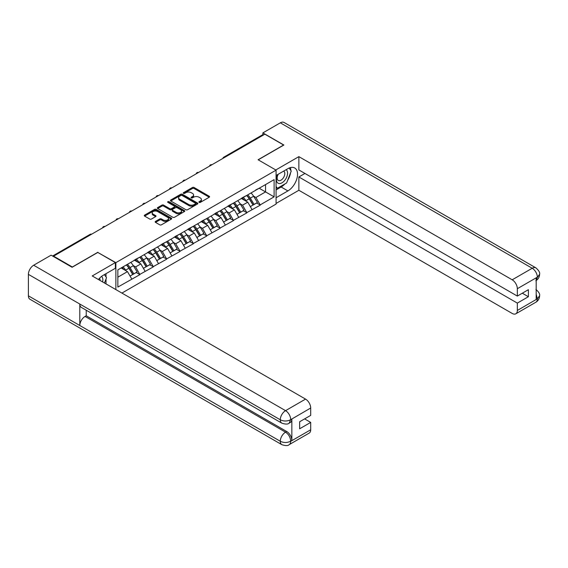 <?xml version="1.0" encoding="UTF-8"?>
<svg xmlns="http://www.w3.org/2000/svg" width="568" height="568" viewBox="0 0 568 568"><rect width="100%" height="100%" fill="white"/><g stroke="black" fill="none" stroke-linecap="round" stroke-linejoin="round"><path stroke-width="0.85" d="M199.127 202.386A0.831 0.483 0 0 0 200.305 202.386L209.237 197.224A1.193 0.689 0 0 0 209.592 196.741A1.193 0.689 0 0 0 209.237 196.251L194.107 187.511A1.193 0.689 0 0 0 192.424 187.511L183.485 192.673A0.831 0.483 0 0 0 184.664 193.354L185.821 192.687A3.806 2.194 0 0 1 191.203 192.687L192.467 193.411A3.806 2.194 0 0 1 193.581 194.966A3.806 2.194 0 0 1 192.467 196.521L191.309 197.188A0.831 0.483 0 0 0 192.488 197.87L193.638 197.202A3.806 2.194 0 0 1 199.02 197.202L200.284 197.927A3.806 2.194 0 0 1 201.399 199.482A3.806 2.194 0 0 1 200.284 201.036L199.127 201.704A0.831 0.483 0 0 0 199.127 202.386L199.127 201.704M155.504 221.406A1.193 0.689 0 0 0 155.156 221.889A1.193 0.689 0 0 0 155.504 222.372L159.75 224.829A1.193 0.689 0 0 0 161.433 224.829L171.358 219.099A1.193 0.689 0 0 0 171.706 218.609A1.193 0.689 0 0 0 171.358 218.126L156.221 209.386A1.193 0.689 0 0 0 154.539 209.386L144.613 215.116A1.193 0.689 0 0 0 144.265 215.599A1.193 0.689 0 0 0 144.613 216.089L149.746 219.049A1.193 0.689 0 0 0 151.429 219.049L155.675 216.6A1.193 0.689 0 0 0 156.022 216.11A1.193 0.689 0 0 0 155.675 215.627L153.126 214.157A3.181 1.839 0 0 1 152.196 212.858A3.181 1.839 0 0 1 154.162 211.161A3.181 1.839 0 0 1 157.627 211.559L167.595 217.31A3.181 1.839 0 0 1 168.526 218.609A3.181 1.839 0 0 1 166.559 220.306A3.181 1.839 0 0 1 163.094 219.908L161.433 218.95A1.193 0.689 0 0 0 159.75 218.95L155.504 221.406L155.504 222.372M97.881 252.249L72.349 266.995L53.591 256.161L264.858 134.183L283.624 145.017L258.092 159.757L276.084 170.144L115.872 262.636L97.881 252.497M185.906 209.727A1.193 0.689 0 0 0 187.589 209.727L197.508 203.997A1.193 0.689 0 0 0 197.856 203.514A1.193 0.689 0 0 0 197.508 203.024L182.371 194.284A1.193 0.689 0 0 0 180.688 194.284L170.769 200.014A1.193 0.689 0 0 0 170.421 200.504A1.193 0.689 0 0 0 170.769 200.987L185.906 209.727M168.199 202.563A0.831 0.483 0 0 1 169.044 202.684L184.415 211.559L174.511 217.274A1.193 0.689 0 0 1 172.828 217.274L157.691 208.534L157.691 207.569A1.193 0.689 0 0 0 157.343 208.051A1.193 0.689 0 0 0 157.691 208.534M157.691 207.569L161.937 205.112A1.193 0.689 0 0 1 163.619 205.112L169.761 208.662A1.193 0.689 0 0 0 171.444 208.662L174.255 207.029A1.193 0.689 0 0 0 174.603 206.546A1.193 0.689 0 0 0 174.255 206.063L167.865 202.371A0.831 0.483 0 0 1 169.044 201.69L184.43 210.579A1.193 0.689 0 0 1 184.778 211.062A1.193 0.689 0 0 1 184.43 211.544L184.43 210.579M115.872 289.595L115.872 262.636M121.914 293.081L276.084 204.075L276.084 170.144M126.38 264.929A8.115 4.686 -120 0 1 129.163 268.181L132.947 274.429L136.242 272.519L139.905 274.635L135.617 266.917L133.246 265.547M139.905 274.635L117.846 287.074L117.846 269.864L274.11 179.637L274.11 196.855L260.187 204.892L255.905 197.472L253.534 196.102M246.668 195.484A8.115 4.686 -120 0 1 249.451 198.736L253.229 204.977L256.53 203.074L260.187 204.892M260.187 205.19L246.824 212.609L242.543 205.19L240.165 203.82M233.306 203.202A8.115 4.686 -120 0 1 236.082 206.447L239.866 212.695L243.168 210.792L246.824 212.609M246.824 212.908L233.462 220.327L229.174 212.908L226.802 211.537M219.937 210.92A8.115 4.686 -120 0 1 222.72 214.164L226.504 220.412L229.799 218.51L233.462 220.327M233.462 220.618L220.093 228.038L215.812 220.618L213.44 219.248M206.574 218.63A8.115 4.686 -120 0 1 209.351 221.882L213.135 228.13L216.436 226.227L220.093 228.038M220.093 228.336L206.731 235.755L202.442 228.336L200.071 226.966M193.205 226.348A8.115 4.686 -120 0 1 195.988 229.6L199.773 235.848L203.067 233.938L206.731 235.755M206.731 236.054L193.361 243.473L189.08 236.054L186.709 234.683M179.843 234.066A8.115 4.686 -120 0 1 182.626 237.317L186.403 243.558L189.705 241.656L193.361 243.473M193.361 243.771L179.999 251.191L175.718 243.771L173.339 242.401M166.481 241.783A8.115 4.686 -120 0 1 169.257 245.028L173.041 251.276L176.343 249.373L179.999 251.191M179.999 251.489L166.637 258.909L162.349 251.489L159.977 250.119M153.112 249.501A8.115 4.686 -120 0 1 155.895 252.746L159.679 258.994L162.973 257.091L166.637 258.909M166.637 259.2L153.268 266.619L148.986 259.2L146.615 257.829M139.749 257.212A8.115 4.686 -120 0 1 142.525 260.464L146.31 266.711L149.611 264.809L153.268 266.619M153.268 266.917L139.905 274.337M135.362 259.448L139.905 257.126M135.617 266.917L140.843 263.9L134.247 260.094M145.131 271.319L140.843 263.9M148.731 251.731L153.268 249.409M148.986 259.2L154.212 256.182L147.616 252.377M158.493 263.602L154.212 256.182M162.093 244.02L166.637 241.691M162.349 251.489L167.574 248.472L160.978 244.659M171.863 255.891L167.574 248.472M175.455 236.302L179.999 233.973M175.718 243.771L180.944 240.754L174.348 236.941M185.225 248.173L180.944 240.754M188.824 228.584L193.361 226.263M189.08 236.054L194.306 233.036L187.71 229.231M198.587 240.456L194.306 233.036M202.187 220.867L206.731 218.545M202.442 228.336L207.668 225.319L201.072 221.513M211.956 232.738L207.668 225.319M215.556 213.149L220.093 210.827M215.812 220.618L221.037 217.601L214.441 213.795M225.319 225.02L221.037 217.601M228.918 205.439L233.462 203.11M229.174 212.908L234.399 209.89L227.804 206.077M238.688 217.31L234.399 209.89M242.28 197.721L246.824 195.392M242.543 205.19L247.769 202.172L241.173 198.36M252.05 209.592L247.769 202.172M263.573 134.928L224.765 157.336M224.218 157.648A1.818 1.051 120 0 1 224.679 157.286A1.818 1.051 60 0 0 223.771 157.194L262.579 134.786A1.818 1.051 60 0 1 263.488 134.879M255.65 190.003L260.187 187.681M255.905 197.472L265.547 191.906L265.547 184.586L274.11 179.637M259.207 188.249L274.11 196.855M53.591 256.161L53.591 256.608M117.846 277.184L127.481 271.618L121.14 267.954M131.762 279.037L127.481 271.618M249.26 198.878L249.686 199.127M235.897 206.596L236.316 206.837M222.528 214.314L222.954 214.555M209.166 222.024L209.592 222.273M195.797 229.742L196.223 229.99M182.434 237.459L182.861 237.708M169.072 245.177L169.491 245.419M155.703 252.895L156.129 253.136M142.341 260.606L142.767 260.854M128.971 268.323L129.397 268.572M199.46 202.499L200.284 202.023A3.806 2.194 0 0 0 201.399 200.469L201.399 199.482M193.581 194.966L193.581 195.953A3.806 2.194 0 0 1 192.467 197.508L191.643 197.983M209.237 196.251L209.237 197.224L194.107 188.505A1.193 0.689 0 0 0 192.424 188.505L183.819 193.468M197.494 204.004L182.371 195.278A1.193 0.689 0 0 0 180.688 195.278L170.783 200.994M195.406 203.855A0.831 0.483 0 0 0 195.406 203.174L182.122 195.499A0.831 0.483 0 0 0 180.944 195.499L179.722 196.209A3.806 2.194 0 0 0 178.608 197.756A3.806 2.194 0 0 0 179.722 199.311L188.803 204.558A3.806 2.194 0 0 0 194.185 204.558L195.406 203.855L195.406 204.842A0.831 0.483 0 0 0 195.648 204.501L195.648 203.514M178.608 197.756L178.608 198.75A3.806 2.194 0 0 0 179.722 200.298L179.722 199.311M195.406 204.842L194.185 205.545A3.806 2.194 0 0 1 188.803 205.545L179.722 200.298M157.705 208.548L161.937 206.106L161.937 205.112M174.603 206.546L174.603 207.533A1.193 0.689 0 0 1 174.255 208.023L171.444 209.649A1.193 0.689 0 0 1 169.761 209.649L163.619 206.106A1.193 0.689 0 0 0 161.937 206.106M176.13 212.333A3.181 1.839 0 0 0 179.594 212.737A3.181 1.839 0 0 0 181.561 211.04A3.181 1.839 0 0 0 180.624 209.741L177.117 207.71A1.193 0.689 0 0 0 175.434 207.71L172.615 209.336A1.193 0.689 0 0 0 172.267 209.826A1.193 0.689 0 0 0 172.615 210.309L176.13 212.333L176.13 213.327A3.181 1.839 0 0 0 179.594 213.724A3.181 1.839 0 0 0 181.561 212.027L181.561 211.04M172.267 209.826L172.267 210.813A1.193 0.689 0 0 0 172.615 211.296L172.615 210.309M176.13 213.327L172.615 211.296M168.526 218.609L168.526 219.603A3.181 1.839 0 0 1 166.559 221.3A3.181 1.839 0 0 1 163.094 220.902L161.433 219.944A1.193 0.689 0 0 0 159.75 219.944L155.518 222.386M152.196 212.858L152.196 213.845A3.181 1.839 0 0 0 153.126 215.144L153.126 214.157M155.653 216.607L153.126 215.144M171.337 219.106L156.221 210.373A1.193 0.689 0 0 0 154.539 210.373L144.627 216.096L144.613 215.116M251.02 192.971A9.933 5.737 60 0 1 253.619 196.251L250.325 198.154A9.933 5.737 -120 0 0 247.719 194.881M250.325 198.154L254.109 204.402L257.403 202.492L253.619 196.251M253.229 204.977L254.109 204.402M256.53 203.074L257.403 202.492M242.039 197.863A8.115 4.686 60 0 1 244.275 200.156M243.31 197.423A9.933 5.737 60 0 1 245.909 200.696L246.285 201.313M250.346 206.645L252.994 205.041L249.21 198.793A9.933 5.737 -120 0 0 246.604 195.52M252.994 205.041L250.318 206.589M237.651 200.689A9.933 5.737 60 0 1 240.257 203.962L236.955 205.872A9.933 5.737 -120 0 0 234.357 202.591M236.955 205.872L240.74 212.112L244.041 210.21L240.257 203.962M239.866 212.695L240.74 212.112M243.168 210.792L244.041 210.21M228.677 205.573A8.115 4.686 60 0 1 230.913 207.874M229.941 205.14A9.933 5.737 60 0 1 232.546 208.413L232.916 209.031M236.984 214.363L239.625 212.759L235.841 206.511A9.933 5.737 -120 0 0 233.242 203.237M239.625 212.759L236.948 214.306M224.289 208.406A9.933 5.737 60 0 1 226.895 211.679L223.593 213.582A9.933 5.737 -120 0 0 220.987 210.309M223.593 213.582L227.377 219.83L230.672 217.927L226.895 211.679M226.504 220.412L227.377 219.83M229.799 218.51L230.672 217.927M215.307 213.291A8.115 4.686 60 0 1 217.551 215.591M216.578 212.858A9.933 5.737 60 0 1 219.184 216.131L219.553 216.749M223.622 222.074L226.263 220.476L222.478 214.228A9.933 5.737 -120 0 0 219.873 210.955M226.263 220.476L223.586 222.017M210.92 216.124A9.933 5.737 60 0 1 213.525 219.397L210.231 221.3A9.933 5.737 -120 0 0 207.625 218.027M210.231 221.3L214.008 227.548L217.31 225.645L213.525 219.397M213.135 228.13L214.008 227.548M216.436 226.227L217.31 225.645M201.945 221.009A8.115 4.686 60 0 1 204.182 223.309M203.209 220.576A9.933 5.737 60 0 1 205.815 223.849L206.191 224.466M210.252 229.791L212.901 228.187L209.116 221.946A9.933 5.737 -120 0 0 206.511 218.673M212.901 228.187L210.224 229.735M197.557 223.842A9.933 5.737 60 0 1 200.163 227.115L196.862 229.018A9.933 5.737 -120 0 0 194.256 225.744M196.862 229.018L200.646 235.266L203.947 233.356L200.163 227.115M199.773 235.848L200.646 235.266M203.067 233.938L203.947 233.356M188.576 228.726A8.115 4.686 60 0 1 190.82 231.02M189.847 228.293A9.933 5.737 60 0 1 192.453 231.566L192.822 232.177M196.89 237.509L199.531 235.905L195.747 229.657A9.933 5.737 -120 0 0 193.148 226.383M199.531 235.905L196.855 237.452M184.195 231.552A9.933 5.737 60 0 1 186.794 234.825L183.499 236.735A9.933 5.737 -120 0 0 180.894 233.462M183.499 236.735L187.284 242.983L190.578 241.073L186.794 234.825M186.403 243.558L187.284 242.983M189.705 241.656L190.578 241.073M175.214 236.444A8.115 4.686 60 0 1 177.45 238.737M176.485 236.004A9.933 5.737 60 0 1 179.083 239.277L179.46 239.895M183.521 245.227L186.169 243.622L182.385 237.374A9.933 5.737 -120 0 0 179.779 234.101M186.169 243.622L183.492 245.17M277.858 174.461A7.874 4.544 120 0 0 279.207 183.549A7.874 4.544 120 0 0 286.322 177.926A7.874 4.544 120 0 0 286.13 169.683M278.299 174.206A5.389 3.11 120 0 0 278.284 180.461A5.389 3.11 120 0 0 279.073 180.702A5.389 3.11 120 0 0 284.007 176.726A5.389 3.11 120 0 0 283.673 171.124A5.389 3.11 120 0 0 283.659 171.11M289.133 168.043L291.242 171.039L286.62 182.953L277.369 188.299L276.084 186.467M276.084 187.554L277.369 188.299M104.377 274.614L106.528 277.681L104.462 283.006M102.581 281.927A7.874 4.544 120 0 0 101.544 276.417M100.074 280.478A5.389 3.11 120 0 0 99.521 278.263M284.916 183.94A13.632 7.867 120 0 1 281.139 187.014L287.905 190.919A13.632 7.867 120 0 0 296.808 178.906A13.632 7.867 120 0 0 294.721 167.986A13.632 7.867 120 0 0 287.905 168.661L276.084 175.484M287.905 190.919L276.084 197.742M276.084 203.429L298.867 190.273L298.867 176.968L517.334 303.099L517.334 310.469L537.463 298.747L536.185 299.343L536.185 278.071L537.342 277.156L517.334 288.707A7.27 4.196 -120 0 0 512.194 279.804L532.202 268.252L280.322 122.83L262.885 132.898L283.879 145.017L258.22 159.828M304.952 173.46L298.867 176.968M522.304 293.209L528.389 296.723L528.389 289.694L517.334 296.077L298.867 169.946L298.867 156.64L512.194 279.804M275.778 169.974L298.867 156.64M298.867 190.273L512.194 313.437A7.27 4.196 -120 0 0 515.829 313.799A7.27 4.196 -120 0 0 517.334 310.469M280.322 122.83A7.448 4.303 -60 0 1 284.05 122.461L535.929 267.883A7.448 4.303 -60 0 0 532.202 268.252A7.27 4.196 60 0 1 537.342 277.156M262.885 134.701L262.885 132.898M517.334 296.077L517.334 288.707M528.389 296.723L517.334 303.099M287.621 180.375A13.632 7.867 120 0 0 290.553 172.814M290.773 170.372A13.632 7.867 120 0 0 290.433 167.588M281.139 187.014L276.084 189.932M276.084 188.349L276.765 187.951M536.185 294.252L537.342 298.676M535.929 289.403C538.855 292.03 540.076 294.132 539.6 295.708L537.477 298.74M535.929 267.883C538.847 270.489 540.076 272.612 539.6 274.245L537.47 277.234M281.82 423.146A7.448 4.303 -60 0 1 280.28 419.78C283.709 421.428 287.131 421.413 290.553 419.745L289.183 423.139C287.962 424.374 285.512 424.381 281.82 423.146L81.345 307.402A7.448 4.303 -60 0 1 79.804 304.043L28.4 274.365A7.448 4.303 -60 0 1 33.668 265.235L51.106 255.174L72.093 267.287L97.795 252.448L115.361 262.594L115.361 268.281L103.191 275.303A13.632 7.867 120 0 0 98.42 279.52M115.361 262.594L92.229 275.941L305.556 399.105A7.27 4.196 60 0 1 310.696 408.009L310.696 415.378L299.641 421.761L299.641 428.783L310.696 422.407L310.696 429.777A7.27 4.196 60 0 1 309.191 433.1L289.183 444.652A7.27 4.196 -120 0 0 290.688 441.322L310.696 429.777M105.719 283.737L108.587 285.392M106.017 283.56L106.017 278.994M106.017 276.95L106.017 273.669M289.183 444.652C288.019 445.887 285.569 445.887 281.82 444.659L29.941 299.244A7.448 4.303 -60 0 1 28.4 295.829L79.804 325.507A7.448 4.303 -60 0 1 85.072 316.433L285.548 432.177L286.705 431.51A7.27 4.196 60 0 1 291.846 440.413L291.846 419.141A7.27 4.196 60 0 1 290.34 422.471L289.183 423.139M28.4 274.365L28.4 295.829M33.668 265.235L285.548 410.657A7.448 4.303 -60 0 0 280.28 419.78L79.804 304.043L79.804 325.507L280.28 441.251C283.702 442.905 287.124 442.905 290.56 441.251L290.688 441.322M310.696 422.407L304.611 418.893M86.23 310.22L86.23 315.765L286.705 431.51M86.23 315.765L85.072 316.433M170.826 239.27A9.933 5.737 60 0 1 173.432 242.543L170.13 244.446A9.933 5.737 -120 0 0 167.532 241.173M170.13 244.446L173.914 250.694L177.216 248.791L173.432 242.543M173.041 251.276L173.914 250.694M176.343 249.373L177.216 248.791M161.852 244.155A8.115 4.686 60 0 1 164.088 246.455M163.115 243.722A9.933 5.737 60 0 1 165.721 246.995L166.09 247.612M170.159 252.945L172.8 251.34L169.016 245.092A9.933 5.737 -120 0 0 166.417 241.819M172.8 251.34L170.123 252.888M157.464 246.988A9.933 5.737 60 0 1 160.069 250.261L156.768 252.164A9.933 5.737 -120 0 0 154.162 248.891M156.768 252.164L160.552 258.412L163.847 256.509L160.069 250.261M159.679 258.994L160.552 258.412M162.973 257.091L163.847 256.509M148.482 251.872A8.115 4.686 60 0 1 150.726 254.173M149.753 251.439A9.933 5.737 60 0 1 152.359 254.712L152.728 255.33M156.796 260.655L159.438 259.058L155.653 252.81A9.933 5.737 -120 0 0 153.048 249.537M159.438 259.058L156.761 260.598M144.094 254.705A9.933 5.737 60 0 1 146.7 257.978L143.406 259.881A9.933 5.737 -120 0 0 140.8 256.608M143.406 259.881L147.183 266.129L150.484 264.226L146.7 257.978M146.31 266.711L147.183 266.129M149.611 264.809L150.484 264.226M135.12 259.59A8.115 4.686 60 0 1 137.357 261.891M136.384 259.157A9.933 5.737 60 0 1 138.99 262.43L139.366 263.048M143.427 268.373L146.075 266.768L142.291 260.527A9.933 5.737 -120 0 0 139.685 257.247M146.075 266.768L143.399 268.316M130.732 262.416A9.933 5.737 60 0 1 133.338 265.696L130.036 267.599A9.933 5.737 -120 0 0 127.431 264.326M130.036 267.599L133.821 273.847L137.122 271.937L133.338 265.696M132.947 274.429L133.821 273.847M136.242 272.519L137.122 271.937M121.971 267.478A8.115 4.686 60 0 1 123.994 269.601M123.022 266.868A9.933 5.737 60 0 1 125.627 270.148L125.997 270.759M130.065 276.091L132.706 274.486L128.922 268.238A9.933 5.737 -120 0 0 126.323 264.965M132.706 274.486L130.029 276.034M91.114 234.492L53.115 256.331M91.491 234.279A1.818 1.051 -60 0 0 91.029 234.442A1.818 1.051 -120 0 0 90.12 234.357L52.583 256.026M210.849 165.366A1.818 1.051 120 0 1 211.31 164.997A1.818 1.051 -60 0 1 211.772 164.834M197.486 173.084A1.818 1.051 120 0 1 197.948 172.715A1.818 1.051 -60 0 1 198.409 172.551M184.124 180.794A1.818 1.051 120 0 1 184.586 180.432A1.818 1.051 -60 0 1 185.04 180.262M170.755 188.512A1.818 1.051 120 0 1 171.216 188.15A1.818 1.051 -60 0 1 171.678 187.98M157.393 196.23A1.818 1.051 120 0 1 157.854 195.868A1.818 1.051 -60 0 1 158.316 195.697M144.023 203.947A1.818 1.051 120 0 1 144.485 203.578A1.818 1.051 -60 0 1 144.946 203.415M130.661 211.665A1.818 1.051 120 0 1 131.123 211.296A1.818 1.051 -60 0 1 131.584 211.133M117.299 219.376A1.818 1.051 120 0 1 117.761 219.014A1.818 1.051 -60 0 1 118.222 218.843M103.93 227.094A1.818 1.051 120 0 1 104.391 226.731A1.818 1.051 -60 0 1 104.853 226.561M200.284 202.023L200.284 201.036M191.309 197.87L191.309 197.188M192.467 197.508L192.467 196.521M183.485 193.354L183.485 192.673M192.424 188.505L192.424 187.511M194.107 188.505L194.107 187.511M170.769 200.987L170.769 200.014M180.688 195.278L180.688 194.284M182.371 195.278L182.371 194.284M197.508 203.997L197.508 203.024M188.803 205.545L188.803 204.558M194.185 205.545L194.185 204.558M163.619 206.106L163.619 205.112M169.761 209.649L169.761 208.662M171.444 209.649L171.444 208.662M174.255 208.023L174.255 207.029M169.044 202.684L169.044 201.69M159.75 219.944L159.75 218.95M161.433 219.944L161.433 218.95M163.094 220.902L163.094 219.908M155.675 216.6L155.675 215.627M154.539 210.373L154.539 209.386M156.221 210.373L156.221 209.386M171.358 219.099L171.358 218.126M249.21 198.793L245.909 200.696M235.841 206.511L232.546 208.413M222.478 214.228L219.184 216.131M209.116 221.946L205.815 223.849M195.747 229.657L192.453 231.566M182.385 237.374L179.083 239.277M539.6 295.729C539.515 298.583 538.265 300.756 535.837 302.247A7.27 4.196 -120 0 0 537.342 298.924M536.185 280.486L537.342 277.404M291.846 440.413L290.567 441.251M310.696 408.009L290.567 419.738M290.688 419.809L291.846 419.141M290.688 419.56A7.27 4.196 60 0 0 285.548 410.657L305.556 399.105M281.82 444.659A7.448 4.303 -60 0 1 280.28 441.251A7.448 4.303 -60 0 1 285.548 432.177C288.643 434.25 290.354 437.218 290.688 441.08M169.016 245.092L165.721 246.995M155.653 252.81L152.359 254.712M142.291 260.527L138.99 262.43M128.922 268.238L125.627 270.148M223.771 157.194A1.818 1.818 0 0 0 222.897 158.408M211.892 164.763A1.818 1.818 0 0 0 209.528 166.126M198.53 172.48A1.818 1.818 0 0 0 196.166 173.843M185.168 180.191A1.818 1.818 0 0 0 182.804 181.561M171.799 187.909A1.818 1.818 0 0 0 169.434 189.279M158.436 195.626A1.818 1.818 0 0 0 156.072 196.989M145.067 203.344A1.818 1.818 0 0 0 142.703 204.707M131.705 211.062A1.818 1.818 0 0 0 129.341 212.425M118.343 218.772A1.818 1.818 0 0 0 115.978 220.143M104.973 226.49A1.818 1.818 0 0 0 102.609 227.86M91.611 234.208A1.818 1.818 0 0 0 90.12 234.357M515.829 313.799L535.837 302.247M539.6 274.266C539.501 277.092 538.251 279.243 535.837 280.734"/></g></svg>
